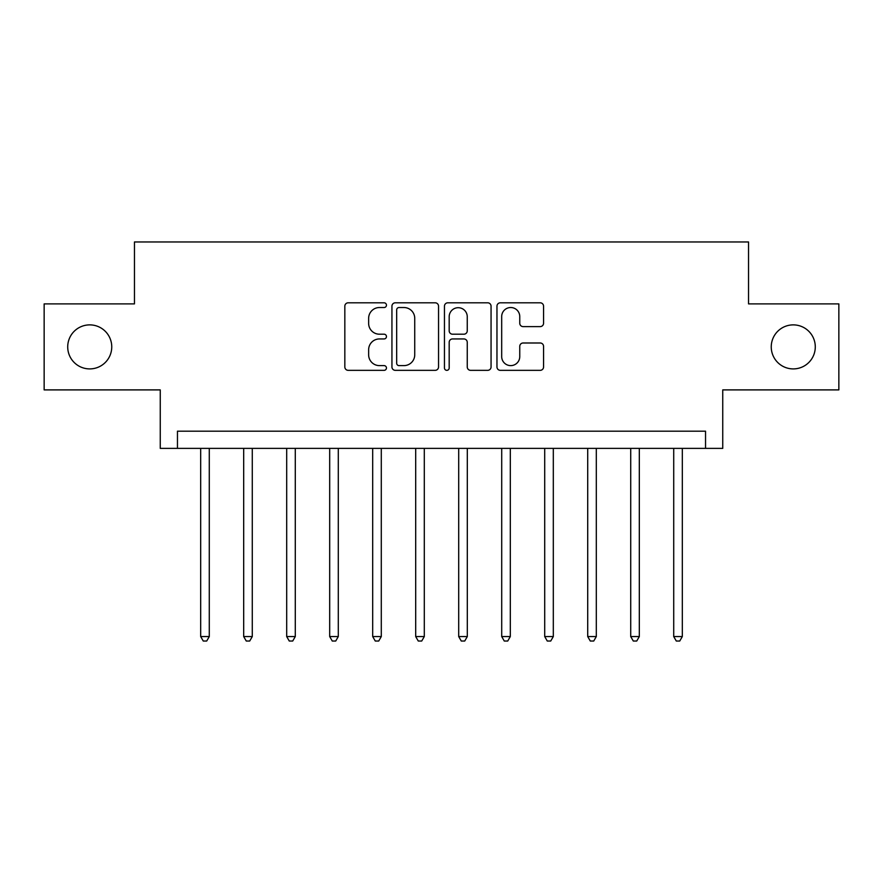 <?xml version="1.0" encoding="UTF-8"?>
<svg xmlns="http://www.w3.org/2000/svg" width="883" height="883" viewBox="0 0 883 883"><rect width="100%" height="100%" fill="white"/><g stroke="black" fill="none" stroke-linecap="round" stroke-linejoin="round"><path stroke-width="1.32" d="M386.456 305.165A2.362 2.362 0 0 0 384.094 302.803L348.211 302.803A3.377 3.377 0 0 0 344.834 306.18L344.834 366.964A3.377 3.377 0 0 0 348.211 370.341L384.094 370.341A2.362 2.362 0 0 0 386.456 367.979A2.362 2.362 0 0 0 384.094 365.617L379.447 365.617A10.806 10.806 0 0 1 368.641 354.811L368.641 349.745A10.806 10.806 0 0 1 379.447 338.94L384.094 338.94A2.362 2.362 0 0 0 386.456 336.578A2.362 2.362 0 0 0 384.094 334.204L379.447 334.204A10.806 10.806 0 0 1 368.641 323.399L368.641 318.333A10.806 10.806 0 0 1 379.447 307.527L384.094 307.527A2.362 2.362 0 0 0 386.456 305.165M771.245 346.898A22.02 22.02 0 0 0 793.265 368.906A22.02 22.02 0 0 0 815.285 346.898A22.02 22.02 0 0 0 793.265 324.878A22.02 22.02 0 0 0 771.245 346.898M67.715 346.898A22.02 22.02 0 0 0 89.735 368.906A22.02 22.02 0 0 0 111.755 346.898A22.02 22.02 0 0 0 89.735 324.878A22.02 22.02 0 0 0 67.715 346.898M540.186 326.611A3.377 3.377 0 0 0 543.564 323.233L543.564 306.18A3.377 3.377 0 0 0 540.186 302.803L500.341 302.803A3.377 3.377 0 0 0 496.963 306.18L496.963 366.964A3.377 3.377 0 0 0 500.341 370.341L540.186 370.341A3.377 3.377 0 0 0 543.564 366.964L543.564 346.368A3.377 3.377 0 0 0 540.186 342.99L523.133 342.99A3.377 3.377 0 0 0 519.756 346.368L519.756 356.577A9.029 9.029 0 0 1 510.727 365.617A9.029 9.029 0 0 1 501.687 356.577L501.687 316.567A9.029 9.029 0 0 1 510.727 307.527A9.029 9.029 0 0 1 519.756 316.567L519.756 323.233A3.377 3.377 0 0 0 523.133 326.611L540.186 326.611M705.539 448.376L722.747 448.376L722.747 389.9L838.85 389.9L838.85 303.884L748.541 303.884L748.541 241.964L134.459 241.964L134.459 303.884L44.15 303.884L44.15 389.9L160.253 389.9L160.253 448.376L705.539 448.376L705.539 431.18L177.461 431.18L177.461 448.376M438.542 306.18A3.377 3.377 0 0 0 435.164 302.803L395.319 302.803A3.377 3.377 0 0 0 391.942 306.18L391.942 366.964A3.377 3.377 0 0 0 395.319 370.341L435.164 370.341A3.377 3.377 0 0 0 438.542 366.964L438.542 306.18M447.836 302.803L487.681 302.803A3.377 3.377 0 0 1 491.058 306.18L491.058 366.964A3.377 3.377 0 0 1 487.681 370.341L470.628 370.341A3.377 3.377 0 0 1 467.25 366.964L467.25 342.317A3.377 3.377 0 0 0 463.873 338.94L452.56 338.94A3.377 3.377 0 0 0 449.182 342.317L449.182 367.979A2.362 2.362 0 0 1 446.82 370.341A2.362 2.362 0 0 1 444.458 367.979L444.458 306.18A3.377 3.377 0 0 1 447.836 302.803M399.039 307.527A2.362 2.362 0 0 0 396.677 309.9L396.677 363.244A2.362 2.362 0 0 0 399.039 365.617L403.928 365.617A10.806 10.806 0 0 0 414.734 354.811L414.734 318.333A10.806 10.806 0 0 0 403.928 307.527L399.039 307.527M467.25 316.732A9.029 9.029 0 0 0 458.211 307.703A9.029 9.029 0 0 0 449.182 316.732L449.182 330.827A3.377 3.377 0 0 0 452.56 334.204L463.873 334.204A3.377 3.377 0 0 0 467.25 330.827L467.25 316.732M200.684 448.376L200.684 636.566L209.282 636.566L209.282 448.376M209.282 636.566L206.699 641.036L203.267 641.036L200.684 636.566M243.686 448.376L243.686 636.566L252.284 636.566L252.284 448.376M252.284 636.566L249.701 641.036L246.269 641.036L243.686 636.566M286.688 448.376L286.688 636.566L295.286 636.566L295.286 448.376M295.286 636.566L292.703 641.036L289.271 641.036L286.688 636.566M329.69 448.376L329.69 636.566L338.288 636.566L338.288 448.376M338.288 636.566L335.717 641.036L332.273 641.036L329.69 636.566M372.692 448.376L372.692 636.566L381.29 636.566L381.29 448.376M381.29 636.566L378.719 641.036L375.275 641.036L372.692 636.566M415.694 448.376L415.694 636.566L424.304 636.566L424.304 448.376M424.304 636.566L421.721 641.036L418.277 641.036L415.694 636.566M458.696 448.376L458.696 636.566L467.306 636.566L467.306 448.376M467.306 636.566L464.723 641.036L461.279 641.036L458.696 636.566M501.71 448.376L501.71 636.566L510.308 636.566L510.308 448.376M510.308 636.566L507.725 641.036L504.281 641.036L501.71 636.566M544.712 448.376L544.712 636.566L553.31 636.566L553.31 448.376M553.31 636.566L550.727 641.036L547.283 641.036L544.712 636.566M587.714 448.376L587.714 636.566L596.312 636.566L596.312 448.376M596.312 636.566L593.729 641.036L590.297 641.036L587.714 636.566M630.716 448.376L630.716 636.566L639.314 636.566L639.314 448.376M639.314 636.566L636.731 641.036L633.299 641.036L630.716 636.566M673.718 448.376L673.718 636.566L682.316 636.566L682.316 448.376M682.316 636.566L679.733 641.036L676.301 641.036L673.718 636.566"/></g></svg>
